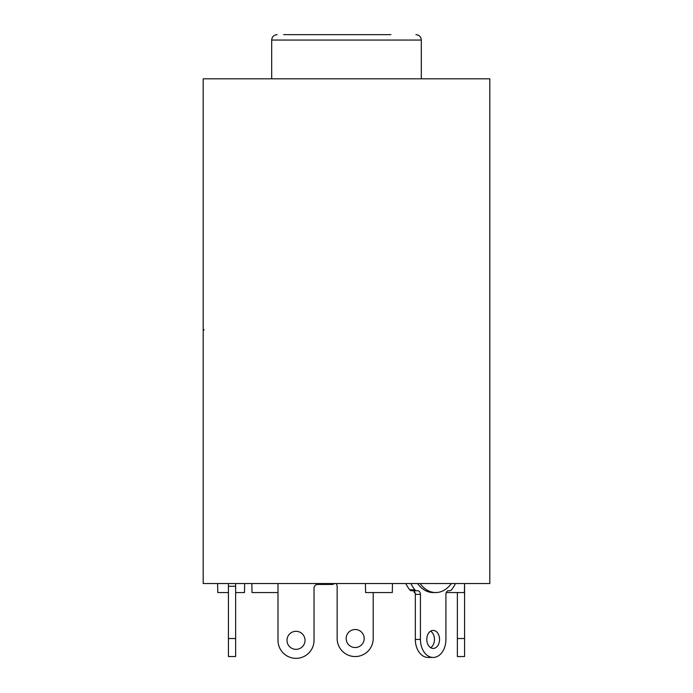 <?xml version="1.0" encoding="UTF-8"?>
<svg xmlns="http://www.w3.org/2000/svg" width="693" height="693" viewBox="0 0 693 693"><rect width="100%" height="100%" fill="white"/><g stroke="black" fill="none" stroke-linecap="round" stroke-linejoin="round"><path stroke-width="1.04" d="M283.654 34.65L390.939 34.65M489.804 78.811L203.196 78.811L203.196 583.541L489.804 583.541L489.804 78.811M277.988 592.558L252.018 592.558L251.862 583.541M235.637 638.522L235.637 656.548L228.43 656.548L228.43 638.522L235.637 638.522L235.637 583.541M224.827 583.541L228.43 583.541L228.43 638.522M346.171 638.522A9.009 9.009 0 0 0 355.18 647.531A9.009 9.009 0 0 0 364.197 638.522A9.009 9.009 0 0 0 355.18 629.513A9.009 9.009 0 0 0 346.171 638.522M373.206 592.558L373.206 638.522A18.027 18.027 0 0 1 355.18 656.548A18.027 18.027 0 0 1 337.153 638.522L337.153 586.243A3.604 3.604 0 0 0 335.932 583.541M457.363 592.558L457.363 638.522L464.57 638.522L464.57 583.541L464.414 592.558L446.266 592.558M464.57 638.522L464.57 656.548L457.363 656.548L457.363 638.522M420.426 639.422L420.426 594.36A3.604 2.547 -90 0 0 417.879 590.757L412.777 590.757A3.604 2.547 -90 0 1 415.332 594.36L415.332 639.422L420.426 639.422A18.027 12.743 90 0 0 433.177 657.449A18.027 12.743 90 0 0 445.92 639.422L445.92 594.36A3.604 2.547 -90 0 1 448.466 590.757L449.792 590.757A3.604 2.547 90 0 0 451.498 589.83A38.756 27.408 90 0 0 455.474 583.541M417.879 590.757L411.46 590.757A3.604 2.547 90 0 1 409.754 589.83L414.847 589.83A3.604 2.547 90 0 0 416.554 590.757M410.88 583.541A38.756 27.408 90 0 0 414.847 589.83M439.544 639.422A9.009 6.376 -90 0 1 433.177 648.431A9.009 6.376 -90 0 1 426.801 639.422A9.009 6.376 -90 0 1 433.177 630.413A9.009 6.376 -90 0 1 439.544 639.422M430.622 631.158A9.009 6.376 -90 0 1 434.45 639.422A9.009 6.376 -90 0 1 430.622 647.686M405.777 583.541A38.756 27.408 90 0 0 409.754 589.83M415.332 639.422A18.027 12.743 90 0 0 428.075 657.449L433.177 657.449M203.196 452.919L203.196 451.03M203.196 557.025L203.196 555.76M203.196 554.227L203.196 551.914M203.196 338.279L203.196 336.226M203.196 334.208L203.196 332.605M203.196 437.907L203.196 436.295M203.196 434.277L203.196 432.25M392.463 583.541L392.307 592.558L365.583 592.558L365.428 583.541L334.45 583.541A3.604 3.604 0 0 1 332.06 584.442L317.645 584.442A3.604 3.604 0 0 0 314.033 588.045L314.033 640.323A18.027 18.027 0 0 1 296.006 658.35A18.027 18.027 0 0 1 277.988 640.323L277.988 583.541M353.257 583.541L350.329 583.541M238.444 583.541L235.646 583.541M417.567 583.541A31.549 22.306 90 0 0 433.177 592.558L435.724 592.558A31.549 22.306 -90 0 1 420.114 583.541M451.334 583.541A31.549 22.306 -90 0 1 435.724 592.558M244.655 583.541L244.499 592.558L235.637 592.558M228.43 592.558L217.775 592.558L217.611 583.541M414.986 592.558L414.258 592.558L414.232 591.398M296.006 631.314A9.009 9.009 0 0 0 286.997 640.323A9.009 9.009 0 0 0 296.006 649.341A9.009 9.009 0 0 0 305.024 640.323A9.009 9.009 0 0 0 296.006 631.314M421.309 78.811L421.309 40.055L271.691 40.055C271.985 36.807 273.787 34.996 277.096 34.65M228.43 586.243L235.637 586.243M415.332 594.36L420.426 594.36M203.196 329.859L204.253 329.859M421.309 40.055C421.015 36.807 419.213 34.996 415.904 34.65M271.691 78.811L271.691 40.055M203.196 432.319L203.196 434.468M203.196 436.408L203.196 437.941M203.196 338.21L203.196 336.053M203.196 334.113L203.196 332.571M203.196 553.36L203.196 555.128M203.196 550.155L203.196 548.917"/></g></svg>
